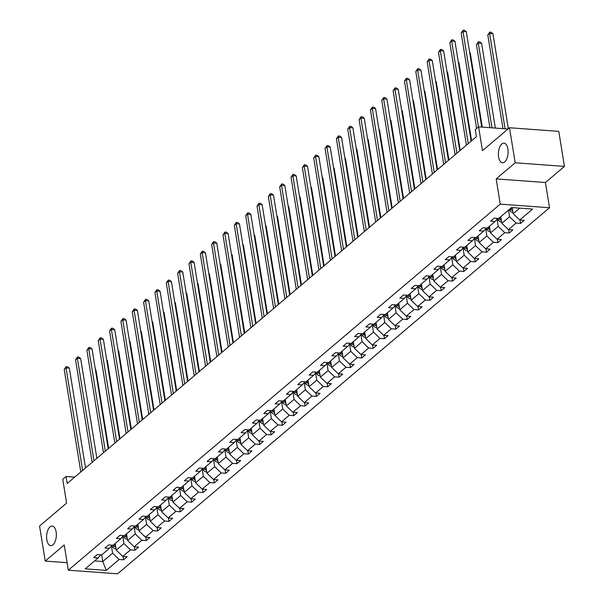 <?xml version="1.0" encoding="UTF-8"?>
<svg xmlns="http://www.w3.org/2000/svg" width="604" height="604" viewBox="0 0 604 604"><rect width="100%" height="100%" fill="white"/><g stroke="black" fill="none" stroke-linecap="round" stroke-linejoin="round"><path stroke-width="0.91" d="M498.602 156.919A9.815 4.832 94.2 0 1 503.97 143.178A9.815 4.832 94.2 0 1 507.911 149.029A9.815 4.832 94.2 0 1 502.536 162.763A9.815 4.832 94.2 0 1 498.602 156.919M46.825 539.802A9.815 4.832 94.2 0 1 52.193 526.069A9.815 4.832 94.2 0 1 56.127 531.913A9.815 4.832 94.2 0 1 50.759 545.654A9.815 4.832 94.2 0 1 46.825 539.802M496.171 178.905L545.435 182.514L564.446 166.394L515.182 162.786L496.171 178.905L500.255 204.129L68.32 570.191L64.235 544.967L45.224 561.078L67.104 562.679M45.224 561.078L39.554 526.046L66.599 503.124L62.74 479.297L66.047 476.496L67.18 483.502L476.428 136.663L475.295 129.656L478.602 126.848L482.46 150.675L509.504 127.754L558.775 131.362L564.446 166.394M515.182 162.786L509.504 127.754M545.435 182.514L549.519 207.738L117.591 573.8L68.32 570.191M512.207 207.58L513.196 213.688L519.75 208.131M513.196 213.688L519.742 219.977L524.204 220.309L520.565 223.389L520.014 219.999M101.706 554.865L102.786 561.509L112.601 553.189L119.147 559.485L106.274 570.395L85.24 568.855L98.105 557.945L93.643 557.62L97.282 554.54L101.744 554.865L109.445 548.334L104.983 548.009L108.622 544.929L113.084 545.253L120.792 538.723L116.33 538.398L119.962 535.318L124.424 535.642L132.133 529.112L127.67 528.779L131.302 525.699L135.764 526.031L143.473 519.5L139.011 519.168L142.65 516.088L147.104 516.42L154.813 509.882L150.351 509.557L153.99 506.477L158.452 506.801L166.153 500.271L161.698 499.946L165.33 496.865L169.792 497.19L177.5 490.659L173.038 490.335L176.67 487.254L181.132 487.579L188.841 481.048L184.379 480.724L188.018 477.643L192.472 477.968L200.181 471.437L195.719 471.112L199.358 468.032L203.82 468.357L211.521 461.826L207.059 461.501L210.698 458.413L215.16 458.746L222.861 452.215L218.406 451.883L222.038 448.802L226.5 449.134L234.209 442.604L229.746 442.271L233.378 439.191L237.84 439.516L245.549 432.985L241.087 432.66L244.726 429.58L249.18 429.905L256.889 423.374L252.427 423.049L256.066 419.969L260.528 420.293L268.229 413.763L263.774 413.438L267.406 410.358L271.868 410.682L279.577 404.151L275.114 403.827L278.746 400.746L283.208 401.071L290.917 394.54L286.455 394.216L290.086 391.135L294.548 391.46L302.257 384.929L297.795 384.597L301.434 381.517L305.896 381.849L313.597 375.318L309.135 374.986L312.774 371.905L317.236 372.238L324.937 365.699L320.482 365.375L324.114 362.294L328.576 362.619L336.285 356.088L331.822 355.764L335.454 352.683L339.916 353.008L347.625 346.477L343.163 346.152L346.802 343.072L351.256 343.397L358.965 336.866L354.503 336.541L358.142 333.461L362.604 333.786L370.305 327.255L365.85 326.93L369.482 323.85L373.944 324.174L381.652 317.644L377.19 317.311L380.822 314.231L385.284 314.563L392.993 308.032L388.531 307.7L392.162 304.62L396.624 304.952L404.333 298.414L399.871 298.089L403.51 295.009L407.964 295.333L415.673 288.803L411.211 288.478L414.85 285.398L419.312 285.722L427.013 279.191L422.558 278.867L426.19 275.786L430.652 276.111L438.361 269.58L433.899 269.256L437.53 266.175L441.992 266.5L449.701 259.969L445.239 259.644L448.878 256.564L453.332 256.889L461.041 250.358L456.579 250.026L460.218 246.945L464.68 247.278L472.381 240.747L467.919 240.415L471.558 237.334L476.02 237.666L483.729 231.128L479.266 230.803L482.898 227.723L487.36 228.048L495.069 221.517L490.607 221.192L494.238 218.112L498.7 218.437L511.573 207.534L532.607 209.075L519.742 219.977M500.255 204.129L549.519 207.738M500.784 216.677L501.856 223.299L509.557 216.768L516.103 223.057L520.565 223.389M516.103 223.057L508.402 229.596L512.856 229.92L509.225 233.001L508.674 229.611M489.436 226.289L490.508 232.91L498.217 226.379L504.763 232.676L509.225 233.001M504.763 232.676L497.054 239.207L501.516 239.531L497.885 242.612L497.334 239.222M478.096 235.9L479.168 242.521L486.877 235.99L493.423 242.287L497.885 242.612M493.423 242.287L485.714 248.818L490.176 249.142L486.537 252.223L485.994 248.84M466.756 245.511L467.828 252.132L475.537 245.602L482.083 251.898L486.537 252.223M482.083 251.898L474.374 258.429L478.836 258.754L475.197 261.834L474.653 258.452M455.416 255.13L456.488 261.743L464.189 255.213L470.735 261.509L475.197 261.834M470.735 261.509L463.034 268.04L467.488 268.365L463.857 271.445L463.306 268.063M444.068 264.741L445.14 271.355L452.849 264.824L459.395 271.12L463.857 271.445M459.395 271.12L451.686 277.651L456.148 277.983L452.517 281.064L451.966 277.674M432.728 274.352L433.8 280.973L441.509 274.435L448.055 280.732L452.517 281.064M448.055 280.732L440.346 287.262L444.808 287.595L441.177 290.675L440.626 287.285M421.388 283.963L422.46 290.584L430.169 284.054L436.715 290.343L441.177 290.675M436.715 290.343L429.006 296.881L433.468 297.206L429.829 300.286L429.285 296.896M410.048 293.574L411.12 300.196L418.829 293.665L425.375 299.962L429.829 300.286M425.375 299.962L417.666 306.492L422.128 306.817L418.489 309.897L417.938 306.507M398.708 303.185L399.78 309.807L407.481 303.276L414.027 309.573L418.489 309.897M414.027 309.573L406.326 316.103L410.78 316.428L407.149 319.508L406.598 316.126M387.36 312.797L388.432 319.418L396.141 312.887L402.687 319.184L407.149 319.508M402.687 319.184L394.978 325.715L399.44 326.039L395.809 329.12L395.258 325.737M376.02 322.408L377.092 329.029L384.801 322.498L391.347 328.795L395.809 329.12M391.347 328.795L383.638 335.326L388.1 335.65L384.461 338.731L383.918 335.348M364.68 332.026L365.752 338.64L373.461 332.109L380.007 338.406L384.461 338.731M380.007 338.406L372.298 344.937L376.76 345.269L373.121 348.349L372.577 344.959M353.34 341.637L354.412 348.259L362.113 341.721L368.659 348.017L373.121 348.349M368.659 348.017L360.958 354.548L365.42 354.88L361.781 357.961L361.23 354.571M341.992 351.249L343.064 357.87L350.773 351.339L357.319 357.628L361.781 357.961M357.319 357.628L349.61 364.167L354.072 364.491L350.441 367.572L349.89 364.182M330.652 360.86L331.724 367.481L339.433 360.95L345.979 367.247L350.441 367.572M345.979 367.247L338.27 373.778L342.732 374.103L339.101 377.183L338.55 373.793M319.312 370.471L320.384 377.092L328.093 370.562L334.639 376.858L339.101 377.183M334.639 376.858L326.93 383.389L331.392 383.714L327.753 386.794L327.209 383.404M307.972 380.082L309.044 386.703L316.753 380.173L323.299 386.469L327.753 386.794M323.299 386.469L315.59 393L320.052 393.325L316.413 396.405L315.869 393.023M296.632 389.693L297.704 396.315L305.405 389.784L311.951 396.081L316.413 396.405M311.951 396.081L304.25 402.611L308.704 402.936L305.073 406.016L304.522 402.634M285.284 399.312L286.356 405.926L294.065 399.395L300.611 405.692L305.073 406.016M300.611 405.692L292.902 412.222L297.364 412.547L293.733 415.635L293.182 412.245M273.944 408.923L275.016 415.537L282.725 409.006L289.271 415.303L293.733 415.635M289.271 415.303L281.562 421.834L286.024 422.166L282.393 425.246L281.841 421.856M262.604 418.534L263.676 425.156L271.385 418.625L277.931 424.914L282.393 425.246M277.931 424.914L270.222 431.445L274.684 431.777L271.045 434.857L270.501 431.467M251.264 428.145L252.336 434.767L260.037 428.236L266.583 434.533L271.045 434.857M266.583 434.533L258.882 441.063L263.344 441.388L259.705 444.469L259.154 441.079M239.924 437.757L240.996 444.378L248.697 437.847L255.243 444.144L259.705 444.469M255.243 444.144L247.542 450.675L251.996 450.999L248.365 454.08L247.814 450.69M228.576 447.368L229.648 453.989L237.357 447.458L243.903 453.755L248.365 454.08M243.903 453.755L236.194 460.286L240.656 460.61L237.025 463.691L236.474 460.308M217.236 456.979L218.308 463.6L226.017 457.069L232.563 463.366L237.025 463.691M232.563 463.366L224.854 469.897L229.316 470.222L225.677 473.302L225.133 469.92M205.896 466.598L206.968 473.211L214.677 466.681L221.223 472.977L225.677 473.302M221.223 472.977L213.514 479.508L217.976 479.833L214.337 482.921L213.793 479.531M194.556 476.209L195.628 482.822L203.329 476.292L209.875 482.588L214.337 482.921M209.875 482.588L202.174 489.119L206.628 489.451L202.997 492.532L202.446 489.142M183.208 485.82L184.28 492.441L191.989 485.91L198.535 492.2L202.997 492.532M198.535 492.2L190.826 498.73L195.288 499.063L191.657 502.143L191.106 498.753M171.868 495.431L172.94 502.052L180.649 495.522L187.195 501.811L191.657 502.143M187.195 501.811L179.486 508.349L183.948 508.674L180.317 511.754L179.766 508.364M160.528 505.042L161.6 511.664L169.309 505.133L175.855 511.429L180.317 511.754M175.855 511.429L168.146 517.96L172.608 518.285L168.969 521.365L168.425 517.975M149.188 514.653L150.26 521.275L157.969 514.744L164.514 521.041L168.969 521.365M164.514 521.041L156.806 527.571L161.268 527.896L157.629 530.976L157.078 527.594M137.848 524.264L138.92 530.886L146.621 524.355L153.167 530.652L157.629 530.976M153.167 530.652L145.466 537.183L149.92 537.507L146.289 540.588L145.738 537.205M126.5 533.883L127.572 540.497L135.281 533.966L141.827 540.263L146.289 540.588M141.827 540.263L134.118 546.794L138.58 547.118L134.949 550.199L134.398 546.816M115.16 543.494L116.232 550.108L123.941 543.577L130.487 549.874L134.949 550.199M130.487 549.874L122.778 556.405L127.24 556.737L123.601 559.817L123.057 556.427M119.147 559.485L123.601 559.817M497.734 218.369L495.069 221.517M508.485 210.147L509.557 216.768M501.856 223.299L508.402 229.596M486.394 227.98L483.729 231.128M497.054 219.177L498.217 226.379M490.508 232.91L497.054 239.207M475.054 237.591L472.381 240.747M485.707 228.788L486.877 235.99M479.168 242.521L485.714 248.818M463.713 247.202L461.041 250.358M474.366 238.399L475.537 245.602M467.828 252.132L474.374 258.429M452.366 256.813L449.701 259.969M463.026 248.01L464.189 255.213M456.488 261.743L463.034 268.04M441.026 266.432L438.361 269.58M451.686 257.629L452.849 264.824M445.14 271.355L451.686 277.651M429.686 276.043L427.013 279.191M440.346 267.24L441.509 274.435M433.8 280.973L440.346 287.262M418.346 285.654L415.673 288.803M428.999 276.851L430.169 284.054M422.46 290.584L429.006 296.881M407.005 295.265L404.333 298.414M417.658 286.462L418.829 293.665M411.12 300.196L417.666 306.492M395.658 304.877L392.993 308.032M406.318 296.073L407.481 303.276M399.78 309.807L406.326 316.103M384.318 314.488L381.652 317.644M394.978 305.684L396.141 312.887M388.432 319.418L394.978 325.715M372.978 324.099L370.305 327.255M383.631 315.296L384.801 322.498M377.092 329.029L383.638 335.326M361.637 333.718L358.965 336.866M372.291 324.914L373.461 332.109M365.752 338.64L372.298 344.937M350.297 343.329L347.625 346.477M360.95 334.525L362.113 341.721M354.412 348.259L360.958 354.548M338.95 352.94L336.285 356.088M349.61 344.137L350.773 351.339M343.064 357.87L349.61 364.167M327.61 362.551L324.937 365.699M338.27 353.748L339.433 360.95M331.724 367.481L338.27 373.778M316.269 372.162L313.597 375.318M326.923 363.359L328.093 370.562M320.384 377.092L326.93 383.389M304.929 381.773L302.257 384.929M315.582 372.97L316.753 380.173M309.044 386.703L315.59 393M293.582 391.384L290.917 394.54M304.242 382.581L305.405 389.784M297.704 396.315L304.25 402.611M282.242 401.003L279.577 404.151M292.902 392.2L294.065 399.395M286.356 405.926L292.902 412.222M270.902 410.614L268.229 413.763M281.555 401.811L282.725 409.006M275.016 415.537L281.562 421.834M259.561 420.225L256.889 423.374M270.214 411.422L271.385 418.625M263.676 425.156L270.222 431.445M248.221 429.837L245.549 432.985M258.874 421.033L260.037 428.236M252.336 434.767L258.882 441.063M236.874 439.448L234.209 442.604M247.534 430.644L248.697 437.847M240.996 444.378L247.542 450.675M225.534 449.059L222.861 452.215M236.194 440.256L237.357 447.458M229.648 453.989L236.194 460.286M214.194 458.67L211.521 461.826M224.847 449.867L226.017 457.069M218.308 463.6L224.854 469.897M202.853 468.289L200.181 471.437M213.506 459.485L214.677 466.681M206.968 473.211L213.514 479.508M191.506 477.9L188.841 481.048M202.166 469.097L203.329 476.292M195.628 482.822L202.174 489.119M180.166 487.511L177.5 490.659M190.826 478.708L191.989 485.91M184.28 492.441L190.826 498.73M168.826 497.122L166.153 500.271M179.479 488.319L180.649 495.522M172.94 502.052L179.486 508.349M157.485 506.733L154.813 509.882M168.138 497.93L169.309 505.133M161.6 511.664L168.146 517.96M146.145 516.345L143.473 519.5M156.798 507.541L157.969 514.744M150.26 521.275L156.806 527.571M134.798 525.956L132.133 529.112M145.458 517.152L146.621 524.355M138.92 530.886L145.466 537.183M123.458 535.567L120.792 538.723M134.118 526.764L135.281 533.966M127.572 540.497L134.118 546.794M112.118 545.186L109.445 548.334M122.771 536.382L123.941 543.577M116.232 550.108L122.778 556.405M100.777 554.797L98.105 557.945M74.7 477.13L66.047 476.496M508.032 129.007L478.602 126.848M111.43 545.993L112.601 553.189M94.609 560.912L102.786 561.509L106.274 570.395M85.511 467.964L69.347 368.161L66.017 367.911L82.62 470.418M64.205 369.452L66.176 366.628L66.017 367.911L64.205 369.452L80.8 471.958M66.176 366.628L67.512 366.726L69.347 368.161M116.021 548.809L115.84 548.832A4.062 3.186 -130.3 0 1 112.684 546.945L111.717 545.654M108.652 448.357L95.976 370.109L95.455 370.071M115.515 545.684A4.062 3.186 -130.3 0 1 114.941 545.034L114.315 544.204M113.446 544.944L114.065 545.774A4.062 3.186 49.7 0 0 115.764 547.224M95.387 369.648L95.976 370.109M96.859 458.353L80.687 358.542L77.365 358.3L93.96 460.807M75.545 359.841L77.523 357.017L77.365 358.3L75.545 359.841L92.148 462.347M77.523 357.017L78.852 357.115L80.687 358.542M108.199 448.742L92.035 348.931L88.705 348.689L105.307 451.188M86.885 350.229L88.864 347.406L88.705 348.689L86.885 350.229L103.488 452.728M88.864 347.406L90.192 347.496L92.035 348.931M127.361 539.198L127.18 539.221A4.062 3.186 -130.3 0 1 124.024 537.334L123.057 536.042M119.992 438.746L107.323 360.497L106.795 360.46M126.855 536.073A4.062 3.186 -130.3 0 1 126.281 535.423L125.655 534.593M124.786 535.333L125.406 536.163A4.062 3.186 49.7 0 0 127.104 537.613M106.727 360.037L107.323 360.497M138.709 529.587L138.52 529.61A4.062 3.186 -130.3 0 1 135.364 527.722L134.398 526.431M131.332 429.127L118.663 350.886L118.142 350.849M138.203 526.462A4.062 3.186 -130.3 0 1 137.621 525.812L137.002 524.982M136.127 525.722L136.746 526.552A4.062 3.186 49.7 0 0 138.452 528.002M118.067 350.426L118.663 350.886M119.539 439.131L103.375 339.32L100.045 339.078L116.647 441.577M98.225 340.618L100.204 337.787L100.045 339.078L98.225 340.618L114.828 443.117M100.204 337.787L101.532 337.885L103.375 339.32M150.049 519.976L149.868 519.991A4.062 3.186 -130.3 0 1 146.712 518.111L145.738 516.82M142.68 419.516L130.003 341.275L129.482 341.23M149.543 516.843A4.062 3.186 -130.3 0 1 148.962 516.201L148.342 515.371M147.467 516.11L148.093 516.933A4.062 3.186 49.7 0 0 149.792 518.383M129.415 340.807L130.003 341.275M130.879 429.519L114.715 329.709L111.385 329.467L127.988 431.966M109.566 331.007L111.544 328.176L111.385 329.467L109.566 331.007L126.168 433.506M111.544 328.176L112.88 328.274L114.715 329.709M161.389 510.357L161.208 510.38A4.062 3.186 -130.3 0 1 158.052 508.493L157.085 507.209M154.02 409.905L141.344 331.656L140.823 331.619M160.883 507.232A4.062 3.186 -130.3 0 1 160.302 506.582L159.683 505.759M158.814 506.499L159.433 507.322A4.062 3.186 49.7 0 0 161.132 508.772M140.755 331.196L141.344 331.656M142.219 419.901L126.055 320.097L122.725 319.856L139.328 422.355M120.913 321.396L122.884 318.565L122.725 319.856L120.913 321.396L137.516 423.895M122.884 318.565L124.22 318.663L126.055 320.097M172.729 500.746L172.548 500.769A4.062 3.186 -130.3 0 1 169.392 498.881L168.425 497.598M165.36 400.293L152.691 322.045L152.163 322.007M172.223 497.62A4.062 3.186 -130.3 0 1 171.649 496.971L171.023 496.148M170.154 496.888L170.773 497.711A4.062 3.186 49.7 0 0 172.472 499.161M152.095 321.585L152.691 322.045M153.567 410.29L137.402 310.486L134.073 310.237L150.675 412.743M132.253 311.777L134.231 308.954L134.073 310.237L132.253 311.777L148.856 414.284M134.231 308.954L135.56 309.052L137.402 310.486M184.077 491.135L183.888 491.158A4.062 3.186 -130.3 0 1 180.732 489.27L179.766 487.979M176.7 390.682L164.031 312.434L163.503 312.396M183.563 488.009A4.062 3.186 -130.3 0 1 182.989 487.36L182.37 486.537M181.494 487.277L182.114 488.1A4.062 3.186 49.7 0 0 183.812 489.55M163.435 311.974L164.031 312.434M164.907 400.679L148.743 300.875L145.413 300.626L162.015 403.132M143.593 302.166L145.572 299.342L145.413 300.626L143.593 302.166L160.196 404.672M145.572 299.342L146.9 299.441L148.743 300.875M195.417 481.524L195.228 481.547A4.062 3.186 -130.3 0 1 192.08 479.659L191.106 478.368M188.048 381.071L175.371 302.823L174.85 302.785M194.911 478.398A4.062 3.186 -130.3 0 1 194.329 477.749L193.71 476.918M192.835 477.658L193.454 478.489A4.062 3.186 49.7 0 0 195.16 479.938M174.782 302.362L175.371 302.823M176.247 391.067L160.083 291.256L156.753 291.015L173.356 393.521M154.934 292.555L156.912 289.731L156.753 291.015L154.934 292.555L171.536 395.061M156.912 289.731L158.24 289.829L160.083 291.256M206.757 471.913L206.576 471.935A4.062 3.186 -130.3 0 1 203.42 470.048L202.453 468.757M199.388 371.46L186.712 293.212L186.191 293.174M206.251 468.787A4.062 3.186 -130.3 0 1 205.67 468.138L205.05 467.307M204.175 468.047L204.801 468.878A4.062 3.186 49.7 0 0 206.5 470.327M186.123 292.751L186.712 293.212M187.587 381.456L171.423 281.645L168.093 281.404L184.696 383.902M166.281 282.944L168.252 280.12L168.093 281.404L166.281 282.944L182.876 385.45M168.252 280.12L169.588 280.218L171.423 281.645M198.935 371.845L182.763 272.034L179.441 271.792L196.036 374.291M177.621 273.333L179.592 270.501L179.441 271.792L177.621 273.333L194.224 375.831M179.592 270.501L180.928 270.6L182.763 272.034M210.275 362.234L194.111 262.423L190.781 262.181L207.383 364.68M188.961 263.721L190.94 260.89L190.781 262.181L188.961 263.721L205.564 366.22M190.94 260.89L192.268 260.988L194.111 262.423M221.615 352.615L205.451 252.812L202.121 252.57L218.724 355.069M200.302 254.11L202.28 251.279L202.121 252.57L200.302 254.11L216.904 356.609M202.28 251.279L203.608 251.377L205.451 252.812M232.955 343.004L216.791 243.201L213.461 242.951L230.064 345.458M211.642 244.492L213.62 241.668L213.461 242.951L211.642 244.492L228.244 346.998M213.62 241.668L214.948 241.766L216.791 243.201M244.295 333.393L228.131 233.589L224.801 233.34L241.404 335.847M222.989 234.881L224.96 232.057L224.801 233.34L222.989 234.881L239.592 337.387M224.96 232.057L226.296 232.155L228.131 233.589M255.643 323.782L239.478 223.971L236.149 223.729L252.751 326.236M234.329 225.269L236.307 222.446L236.149 223.729L234.329 225.269L250.932 327.776M236.307 222.446L237.636 222.544L239.478 223.971M266.983 314.171L250.819 214.36L247.489 214.118L264.091 316.624M245.669 215.658L247.648 212.834L247.489 214.118L245.669 215.658L262.272 318.165M247.648 212.834L248.976 212.933L250.819 214.36M278.323 304.559L262.159 204.748L258.829 204.507L275.432 307.006M257.01 206.047L258.988 203.216L258.829 204.507L257.01 206.047L273.612 308.546M258.988 203.216L260.316 203.314L262.159 204.748M289.663 294.948L273.499 195.137L270.169 194.896L286.772 297.394M268.357 196.436L270.328 193.605L270.169 194.896L268.357 196.436L284.952 298.935M270.328 193.605L271.664 193.703L273.499 195.137M218.097 462.302L217.916 462.324A4.062 3.186 -130.3 0 1 214.76 460.437L213.793 459.146M210.728 361.841L198.052 283.601L197.531 283.563M217.591 459.176A4.062 3.186 -130.3 0 1 217.01 458.527L216.391 457.696M215.522 458.436L216.141 459.266A4.062 3.186 49.7 0 0 217.84 460.716M197.463 283.14L198.052 283.601M229.437 452.69L229.256 452.713A4.062 3.186 -130.3 0 1 226.1 450.826L225.133 449.535M222.068 352.23L209.399 273.989L208.871 273.944M228.931 449.557A4.062 3.186 -130.3 0 1 228.357 448.915L227.731 448.085M226.862 448.825L227.482 449.648A4.062 3.186 49.7 0 0 229.18 451.097M208.803 273.521L209.399 273.989M240.785 443.072L240.596 443.094A4.062 3.186 -130.3 0 1 237.44 441.207L236.474 439.923M233.408 342.619L220.739 264.371L220.218 264.333M240.279 439.946A4.062 3.186 -130.3 0 1 239.697 439.297L239.078 438.474M238.203 439.214L238.822 440.037A4.062 3.186 49.7 0 0 240.528 441.486M220.143 263.91L220.739 264.371M252.125 433.461L251.944 433.483A4.062 3.186 -130.3 0 1 248.788 431.596L247.814 430.312M244.756 333.008L232.079 254.76L231.558 254.722M251.619 430.335A4.062 3.186 -130.3 0 1 251.037 429.686L250.418 428.863M249.543 429.603L250.169 430.425A4.062 3.186 49.7 0 0 251.868 431.875M231.491 254.299L232.079 254.76M263.465 423.849L263.284 423.872A4.062 3.186 -130.3 0 1 260.128 421.985L259.161 420.694M256.096 323.397L243.42 245.148L242.899 245.111M262.959 420.724A4.062 3.186 -130.3 0 1 262.378 420.074L261.758 419.251M260.89 419.991L261.509 420.814A4.062 3.186 49.7 0 0 263.208 422.264M242.831 244.688L243.42 245.148M274.805 414.238L274.624 414.261A4.062 3.186 -130.3 0 1 271.468 412.373L270.501 411.082M267.436 313.786L254.767 235.537L254.239 235.5M274.299 411.113A4.062 3.186 -130.3 0 1 273.725 410.463L273.099 409.64M272.23 410.373L272.849 411.203A4.062 3.186 49.7 0 0 274.548 412.653M254.171 235.077L254.767 235.537M286.145 404.627L285.964 404.65A4.062 3.186 -130.3 0 1 282.808 402.762L281.841 401.471M278.776 304.174L266.107 225.926L265.579 225.888M285.639 401.501A4.062 3.186 -130.3 0 1 285.065 400.852L284.446 400.022M283.57 400.762L284.19 401.592A4.062 3.186 49.7 0 0 285.888 403.042M265.511 225.466L266.107 225.926M297.493 395.016L297.304 395.039A4.062 3.186 -130.3 0 1 294.148 393.151L293.182 391.86M290.124 294.556L277.447 216.315L276.926 216.277M296.987 391.89A4.062 3.186 -130.3 0 1 296.405 391.241L295.786 390.411M294.911 391.15L295.53 391.981A4.062 3.186 49.7 0 0 297.236 393.43M276.858 215.854L277.447 216.315M308.833 385.405L308.652 385.428A4.062 3.186 -130.3 0 1 305.496 383.54L304.529 382.249M301.464 284.945L288.788 206.704L288.267 206.666M308.327 382.279A4.062 3.186 -130.3 0 1 307.746 381.63L307.126 380.799M306.251 381.539L306.877 382.37A4.062 3.186 49.7 0 0 308.576 383.812M288.199 206.236L288.788 206.704M320.173 375.786L319.992 375.809A4.062 3.186 -130.3 0 1 316.836 373.921L315.869 372.638M312.804 275.333L300.128 197.085L299.607 197.047M319.667 372.66A4.062 3.186 -130.3 0 1 319.086 372.011L318.467 371.188M317.598 371.928L318.217 372.751A4.062 3.186 49.7 0 0 319.916 374.201M299.539 196.625L300.128 197.085M301.003 285.33L284.839 185.526L281.509 185.285L298.112 287.783M279.697 186.825L281.668 183.993L281.509 185.285L279.697 186.825L296.3 289.324M281.668 183.993L283.004 184.092L284.839 185.526M331.513 366.175L331.332 366.198A4.062 3.186 -130.3 0 1 328.176 364.31L327.209 363.027M324.144 265.722L311.475 187.474L310.947 187.436M331.007 363.049A4.062 3.186 -130.3 0 1 330.433 362.4L329.807 361.577M328.938 362.317L329.558 363.14A4.062 3.186 49.7 0 0 331.256 364.589M310.879 187.013L311.475 187.474M312.351 275.718L296.187 175.915L292.857 175.666L309.459 278.172M291.037 177.206L293.016 174.382L292.857 175.666L291.037 177.206L307.64 279.712M293.016 174.382L294.344 174.481L296.187 175.915M342.861 356.564L342.672 356.587A4.062 3.186 -130.3 0 1 339.516 354.699L338.55 353.416M335.484 256.111L322.815 177.863L322.287 177.825M342.347 353.438A4.062 3.186 -130.3 0 1 341.773 352.789L341.154 351.966M340.279 352.706L340.898 353.529A4.062 3.186 49.7 0 0 342.604 354.978M322.219 177.402L322.815 177.863M323.691 266.107L307.527 166.304L304.197 166.055L320.799 268.561M302.377 167.595L304.356 164.771L304.197 166.055L302.377 167.595L318.98 270.101M304.356 164.771L305.684 164.869L307.527 166.304M354.201 346.953L354.019 346.975A4.062 3.186 -130.3 0 1 350.864 345.088L349.89 343.797M346.832 246.5L334.155 168.252L333.635 168.214M353.695 343.827A4.062 3.186 -130.3 0 1 353.113 343.178L352.494 342.355M351.619 343.087L352.245 343.918A4.062 3.186 49.7 0 0 353.944 345.367M333.567 167.791L334.155 168.252M335.031 256.496L318.867 156.685L315.537 156.444L332.14 258.95M313.718 157.984L315.696 155.16L315.537 156.444L313.718 157.984L330.32 260.49M315.696 155.16L317.024 155.258L318.867 156.685M365.541 337.342L365.36 337.364A4.062 3.186 -130.3 0 1 362.204 335.477L361.237 334.186M358.172 236.889L345.496 158.641L344.975 158.603M365.035 334.216A4.062 3.186 -130.3 0 1 364.454 333.567L363.834 332.736M362.966 333.476L363.585 334.306A4.062 3.186 49.7 0 0 365.284 335.756M344.907 158.18L345.496 158.641M346.371 246.885L330.207 147.074L326.877 146.832L343.48 249.339M325.065 148.373L327.036 145.549L326.877 146.832L325.065 148.373L341.668 250.879M327.036 145.549L328.372 145.647L330.207 147.074M376.881 327.73L376.7 327.753A4.062 3.186 -130.3 0 1 373.544 325.866L372.577 324.575M369.512 227.278L356.843 149.029L356.315 148.992M376.375 324.605A4.062 3.186 -130.3 0 1 375.801 323.955L375.175 323.125M374.306 323.865L374.925 324.695A4.062 3.186 49.7 0 0 376.624 326.145M356.247 148.569L356.843 149.029M357.719 237.274L341.547 137.463L338.225 137.221L354.82 239.72M336.405 138.761L338.383 135.938L338.225 137.221L336.405 138.761L353.008 241.26M338.383 135.938L339.712 136.028L341.547 137.463M388.221 318.119L388.04 318.142A4.062 3.186 -130.3 0 1 384.884 316.254L383.918 314.963M380.852 217.659L368.183 139.418L367.655 139.381M387.715 314.994A4.062 3.186 -130.3 0 1 387.141 314.344L386.522 313.514M385.646 314.254L386.266 315.084A4.062 3.186 49.7 0 0 387.964 316.526M367.587 138.95L368.183 139.418M369.059 227.663L352.895 127.852L349.565 127.61L366.167 230.109M347.745 129.15L349.724 126.319L349.565 127.61L347.745 129.15L364.348 231.649M349.724 126.319L351.052 126.417L352.895 127.852M399.569 308.508L399.38 308.523A4.062 3.186 -130.3 0 1 396.224 306.636L395.258 305.352M392.2 208.048L379.523 129.8L379.002 129.762M399.063 305.375A4.062 3.186 -130.3 0 1 398.481 304.726L397.862 303.903M396.987 304.642L397.606 305.465A4.062 3.186 49.7 0 0 399.312 306.915M378.927 129.339L379.523 129.8M380.399 218.044L364.235 118.241L360.905 117.999L377.508 220.498M359.086 119.539L361.064 116.708L360.905 117.999L359.086 119.539L375.688 222.038M361.064 116.708L362.392 116.806L364.235 118.241M391.739 208.433L375.575 108.629L372.245 108.388L388.848 210.887M370.426 109.928L372.404 107.097L372.245 108.388L370.426 109.928L387.028 212.427M372.404 107.097L373.74 107.195L375.575 108.629M403.079 198.822L386.915 99.018L383.585 98.769L400.188 201.275M381.773 100.309L383.744 97.486L383.585 98.769L381.773 100.309L398.376 202.816M383.744 97.486L385.08 97.584L386.915 99.018M414.427 189.211L398.262 89.407L394.933 89.158L411.535 191.664M393.113 90.698L395.091 87.874L394.933 89.158L393.113 90.698L409.716 193.204M395.091 87.874L396.42 87.973L398.262 89.407M425.767 179.599L409.603 79.788L406.273 79.547L422.876 182.053M404.454 81.087L406.432 78.263L406.273 79.547L404.454 81.087L421.056 183.593M406.432 78.263L407.76 78.361L409.603 79.788M437.107 169.988L420.943 70.177L417.613 69.936L434.216 172.434M415.794 71.476L417.772 68.652L417.613 69.936L415.794 71.476L432.396 173.975M417.772 68.652L419.101 68.743L420.943 70.177M448.447 160.377L432.283 60.566L428.953 60.325L445.556 162.823M427.141 61.865L429.112 59.033L428.953 60.325L427.141 61.865L443.736 164.363M429.112 59.033L430.448 59.132L432.283 60.566M459.795 150.766L443.623 50.955L440.301 50.713L456.896 153.212M438.481 52.254L440.459 49.422L440.301 50.713L438.481 52.254L455.084 154.752M440.459 49.422L441.788 49.52L443.623 50.955M471.135 141.147L454.971 41.344L451.641 41.102L468.243 143.601M449.821 42.642L451.8 39.811L451.641 41.102L449.821 42.642L466.424 145.141M451.8 39.811L453.128 39.909L454.971 41.344M481.75 127.082L466.311 31.733L462.981 31.484L478.451 126.983M461.162 33.024L463.14 30.2L462.981 31.484L461.162 33.024L476.631 128.524M463.14 30.2L464.468 30.298L466.311 31.733M410.909 298.889L410.728 298.912A4.062 3.186 -130.3 0 1 407.572 297.025L406.605 295.741M403.54 198.437L390.864 120.188L390.343 120.151M410.403 295.764A4.062 3.186 -130.3 0 1 409.822 295.114L409.202 294.291M408.327 295.031L408.953 295.854A4.062 3.186 49.7 0 0 410.652 297.304M390.275 119.728L390.864 120.188M422.249 289.278L422.068 289.301A4.062 3.186 -130.3 0 1 418.912 287.413L417.945 286.13M414.88 188.826L402.204 110.577L401.683 110.54M421.743 286.153A4.062 3.186 -130.3 0 1 421.162 285.503L420.543 284.68M419.674 285.42L420.293 286.243A4.062 3.186 49.7 0 0 421.992 287.693M401.615 110.117L402.204 110.577M433.589 279.667L433.408 279.69A4.062 3.186 -130.3 0 1 430.252 277.802L429.285 276.511M426.22 179.214L413.551 100.966L413.023 100.928M433.083 276.541A4.062 3.186 -130.3 0 1 432.509 275.892L431.883 275.069M431.014 275.809L431.634 276.632A4.062 3.186 49.7 0 0 433.332 278.082M412.955 100.506L413.551 100.966M444.937 270.056L444.748 270.079A4.062 3.186 -130.3 0 1 441.592 268.191L440.626 266.9M437.56 169.603L424.891 91.355L424.363 91.317M444.423 266.93A4.062 3.186 -130.3 0 1 443.849 266.281L443.23 265.45M442.354 266.19L442.974 267.021A4.062 3.186 49.7 0 0 444.672 268.47M424.295 90.894L424.891 91.355M456.277 260.445L456.088 260.467A4.062 3.186 -130.3 0 1 452.94 258.58L451.966 257.289M448.908 159.992L436.231 81.744L435.711 81.706M455.771 257.319A4.062 3.186 -130.3 0 1 455.19 256.67L454.57 255.839M453.695 256.579L454.321 257.41A4.062 3.186 49.7 0 0 456.02 258.859M435.643 81.283L436.231 81.744M467.617 250.834L467.436 250.856A4.062 3.186 -130.3 0 1 464.28 248.969L463.313 247.678M460.248 150.373L447.572 72.133L447.051 72.095M467.111 247.708A4.062 3.186 -130.3 0 1 466.53 247.059L465.911 246.228M465.042 246.968L465.661 247.799A4.062 3.186 49.7 0 0 467.36 249.248M446.983 71.672L447.572 72.133M478.957 241.222L478.776 241.238A4.062 3.186 -130.3 0 1 475.62 239.358L474.653 238.067M471.588 140.762L458.912 62.522L458.391 62.476M478.451 238.089A4.062 3.186 -130.3 0 1 477.877 237.447L477.251 236.617M476.382 237.357L477.001 238.18A4.062 3.186 49.7 0 0 478.7 239.629M458.323 62.053L458.912 62.522M490.297 231.604L490.116 231.626A4.062 3.186 -130.3 0 1 486.96 229.739L485.994 228.455M482.279 127.119L470.259 52.903L469.731 52.865M489.791 228.478A4.062 3.186 -130.3 0 1 489.217 227.829L488.591 227.006M487.722 227.746L488.342 228.569A4.062 3.186 49.7 0 0 490.04 230.018M469.663 52.442L470.259 52.903M501.645 221.993L501.456 222.015A4.062 3.186 -130.3 0 1 498.3 220.128L497.334 218.844M495.333 128.078L481.599 43.292L478.27 43.05L476.45 44.59L489.912 127.678M501.139 218.867A4.062 3.186 -130.3 0 1 500.557 218.218L499.938 217.395M499.063 218.135L499.682 218.958A4.062 3.186 49.7 0 0 501.388 220.407M492.003 127.829L478.27 43.05L478.428 41.767L479.757 41.857L481.599 43.292M476.45 44.59L478.428 41.767M512.985 212.382L512.804 212.404A4.062 3.186 -130.3 0 1 509.648 210.517L509.021 209.694M508.334 128.743L492.94 33.681L489.61 33.439L487.798 34.979L502.966 128.637M512.479 209.256A4.062 3.186 -130.3 0 1 511.898 208.607L511.278 207.784M510.403 208.523L511.029 209.346A4.062 3.186 49.7 0 0 512.728 210.796M505.057 128.788L489.61 33.439L489.769 32.148L491.105 32.246L492.94 33.681M487.798 34.979L489.769 32.148M114.941 545.034L115.356 544.68M112.684 546.945L114.065 545.774M126.281 535.423L126.697 535.069M124.024 537.334L125.406 536.163M137.621 525.812L138.037 525.457M135.364 527.722L136.746 526.552M148.962 516.201L149.377 515.846M146.712 518.111L148.093 516.933M160.302 506.582L160.724 506.235M158.052 508.493L159.433 507.322M171.649 496.971L172.065 496.624M169.392 498.881L170.773 497.711M182.989 487.36L183.405 487.005M180.732 489.27L182.114 488.1M194.329 477.749L194.745 477.394M192.08 479.659L193.454 478.489M205.67 468.138L206.085 467.783M203.42 470.048L204.801 468.878M217.01 458.527L217.432 458.172M214.76 460.437L216.141 459.266M228.357 448.915L228.773 448.561M226.1 450.826L227.482 449.648M239.697 439.297L240.113 438.949M237.44 441.207L238.822 440.037M251.037 429.686L251.453 429.338M248.788 431.596L250.169 430.425M262.378 420.074L262.793 419.72M260.128 421.985L261.509 420.814M273.725 410.463L274.141 410.108M271.468 412.373L272.849 411.203M285.065 400.852L285.481 400.497M282.808 402.762L284.19 401.592M296.405 391.241L296.821 390.886M294.148 393.151L295.53 391.981M307.746 381.63L308.161 381.275M305.496 383.54L306.877 382.37M319.086 372.011L319.508 371.664M316.836 373.921L318.217 372.751M330.433 362.4L330.849 362.053M328.176 364.31L329.558 363.14M341.773 352.789L342.189 352.434M339.516 354.699L340.898 353.529M353.113 343.178L353.529 342.823M350.864 345.088L352.245 343.918M364.454 333.567L364.869 333.212M362.204 335.477L363.585 334.306M375.801 323.955L376.216 323.601M373.544 325.866L374.925 324.695M387.141 314.344L387.557 313.989M384.884 316.254L386.266 315.084M398.481 304.726L398.897 304.378M396.224 306.636L397.606 305.465M409.822 295.114L410.237 294.767M407.572 297.025L408.953 295.854M421.162 285.503L421.584 285.156M418.912 287.413L420.293 286.243M432.509 275.892L432.925 275.537M430.252 277.802L431.634 276.632M443.849 266.281L444.265 265.926M441.592 268.191L442.974 267.021M455.19 256.67L455.605 256.315M452.94 258.58L454.321 257.41M466.53 247.059L466.945 246.704M464.28 248.969L465.661 247.799M477.877 237.447L478.293 237.093M475.62 239.358L477.001 238.18M489.217 227.829L489.633 227.482M486.96 229.739L488.342 228.569M500.557 218.218L500.973 217.87M498.3 220.128L499.682 218.958M511.898 208.607L512.313 208.252M509.648 210.517L511.029 209.346"/></g></svg>
